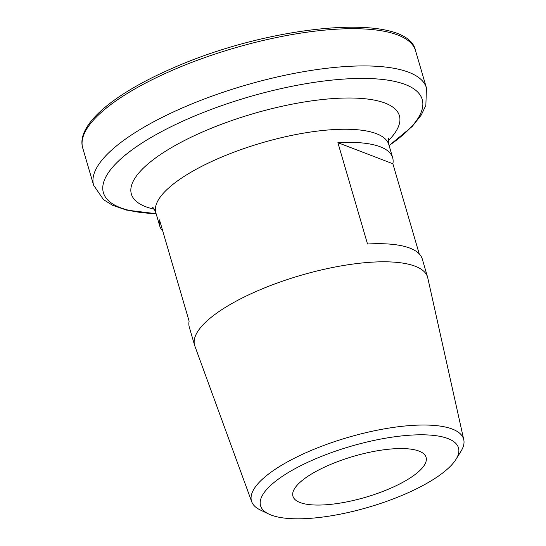 <?xml version="1.0" encoding="UTF-8"?>
<svg xmlns="http://www.w3.org/2000/svg" width="546" height="546" viewBox="0 0 546 546"><rect width="100%" height="100%" fill="white"/><g stroke="black" fill="none" stroke-linecap="round" stroke-linejoin="round"><path stroke-width="0.82" d="M314.175 459.418A103.105 31.729 163.7 0 0 268.762 514.039A103.105 31.729 163.7 0 0 404.859 494.198A103.105 31.729 163.7 0 0 456.033 459.275A103.105 31.729 163.7 0 0 421.082 434.793A103.105 31.729 163.7 0 0 314.175 459.418M268.762 514.039L260.271 509.957A110.497 34.009 -16.3 0 1 251.699 501.719A110.497 34.009 -16.3 0 1 308.947 451.412A110.497 34.009 -16.3 0 1 463.772 439.707A110.497 34.009 -16.3 0 1 460.988 451.262L456.033 459.275M251.699 501.719L194.847 346.027A121.369 37.353 -16.3 0 1 194.615 345.311A121.369 37.353 -16.3 0 1 257.732 290.772A121.369 37.353 -16.3 0 1 427.593 277.184A121.369 37.353 -16.3 0 1 427.777 277.914L463.772 439.707M162.756 231.054A121.369 37.353 -16.3 0 1 159.685 225.867A121.369 37.353 -16.3 0 1 159.48 219.847L189.114 321.178A121.369 37.353 163.7 0 0 189.319 327.204L194.615 345.311M329.02 465.11A69.356 21.342 -16.3 0 1 426.085 457.343A69.356 21.342 -16.3 0 1 390.015 488.506A69.356 21.342 -16.3 0 1 292.949 496.273A69.356 21.342 -16.3 0 1 329.02 465.11M427.593 277.184L422.297 259.077A121.369 37.353 163.7 0 0 367.519 244.007L337.885 142.67A121.369 37.353 -16.3 0 1 392.663 157.739A121.369 37.353 -16.3 0 1 392.874 163.766L419.226 253.89M337.885 142.67L392.874 163.766M159.685 225.867L155.856 212.763A121.369 37.353 -16.3 0 1 218.973 158.224A121.369 37.353 -16.3 0 1 388.834 144.635C388.206 141.045 388.172 138.848 388.732 138.036L388.732 138.042M154.211 209.207A139.619 42.97 -16.3 0 1 203.979 131.34A139.619 42.97 -16.3 0 1 357.876 98.219A139.619 42.97 -16.3 0 1 388.295 140.752M156.115 213.65A166.08 51.112 -16.3 0 1 189.776 118.079A166.08 51.112 -16.3 0 1 386.09 79.9A166.08 51.112 -16.3 0 1 389.093 145.523M156.129 213.698L126.406 210.067L112.578 205.282L103.522 199.659L93.612 185.237A173.382 53.365 -16.3 0 1 183.777 107.323A173.382 53.365 -16.3 0 1 426.44 87.913L415.547 50.676A173.382 53.365 -16.3 0 0 172.891 70.086A173.382 53.365 -16.3 0 0 82.726 148C75.778 125.184 113.548 93.707 173.007 68.011C272.222 24.044 408.06 11.596 415.547 50.676M93.612 185.237L82.726 148M389.107 145.57L412.189 126.495L421.259 115.022L425.86 105.398L426.44 87.913M155.856 212.763C154.45 209.398 153.29 207.528 152.382 207.152L152.389 207.152M392.663 157.739L388.834 144.635"/></g></svg>
